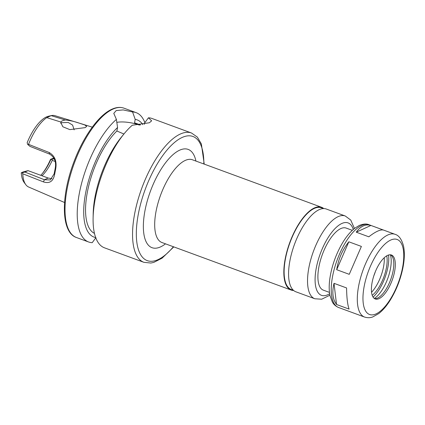<?xml version="1.0" encoding="UTF-8"?>
<svg xmlns="http://www.w3.org/2000/svg" width="425" height="425" viewBox="0 0 425 425"><rect width="100%" height="100%" fill="white"/><g stroke="black" fill="none" stroke-linecap="round" stroke-linejoin="round"><path stroke-width="0.64" d="M377.512 231.211C374.988 232.379 372.093 234.244 368.826 236.81L356.267 232.188C358.392 229.208 360.708 227.131 363.226 225.957C365.75 224.809 368.31 224.639 370.919 225.447L383.478 230.068C382.011 229.681 380.024 230.063 377.512 231.211M346.577 287.948C346.72 297.803 347.554 304.853 349.09 309.103L336.531 304.486C332.711 299.391 331.872 292.342 334.018 283.332L346.577 287.948M361.388 246.426L349.249 274.327L336.69 269.705C338.417 258.995 342.46 249.698 348.829 241.809L361.388 246.426M336.531 304.486L334.018 283.332M336.69 269.705L348.829 241.809M356.267 232.188L370.919 225.447M352.304 230.334L346.194 228.087A33.07 13.255 110.2 0 0 340.77 228.602A33.07 13.255 110.2 0 0 320.408 260.493A33.07 13.255 110.2 0 0 323.361 290.158L329.471 292.405M387.6 255.372A23.423 9.387 110.2 0 0 373.177 277.961A23.423 9.387 110.2 0 0 375.27 298.977A23.423 9.387 110.2 0 0 392.169 280.234A23.423 9.387 110.2 0 0 391.446 255.005A23.423 9.387 110.2 0 0 387.6 255.372M374.547 298.616A23.423 9.387 110.2 0 0 376.247 298.525A23.423 9.387 110.2 0 0 390.66 279.677A23.423 9.387 110.2 0 0 391.898 255.983A23.423 9.387 110.2 0 0 390.66 254.809M374.303 298.451A26.068 10.45 110.2 0 0 387.712 278.593A26.068 10.45 110.2 0 0 390.362 254.777M373.07 297.102A28.247 11.321 110.2 0 0 388.556 255.005M372.22 295.317A25.08 10.051 110.2 0 0 386.75 255.818M371.556 292.272A25.08 10.051 110.2 0 0 384.269 257.704M373.819 275.852A30.313 12.15 110.2 0 0 375.355 271.676M354.445 228.48L350.752 220.06L345.265 215.996L326.304 209.026A44.094 17.669 110.2 0 0 319.069 209.711A44.094 17.669 110.2 0 0 291.922 252.232A44.094 17.669 110.2 0 0 295.864 291.789L314.819 298.764L321.698 299.211L329.901 295.205M323.499 208.579L321.374 207.798A43.541 17.452 110.2 0 0 314.229 208.478A43.541 17.452 110.2 0 0 287.422 250.468A43.541 17.452 110.2 0 0 291.311 289.531L293.436 290.312M323.781 208.574A44.094 17.669 110.2 0 0 321.566 207.278A44.094 17.669 110.2 0 0 314.33 207.968A44.094 17.669 110.2 0 0 287.183 250.49A44.094 17.669 110.2 0 0 291.12 290.047A44.094 17.669 110.2 0 0 293.648 290.493M204.228 164.119L201.36 143.932L197.338 137.084L191.505 133.009L152.044 118.495A68.898 27.609 110.2 0 0 148.442 117.805L151.64 120.822L149.387 122.756L132.265 125.248A68.898 27.609 110.2 0 0 124.153 133.732A68.898 27.609 110.2 0 0 93.107 218.137A68.898 27.609 110.2 0 0 104.476 247.817L143.937 262.331L150.854 263.033L153.776 262.4L162.079 258.182L173.782 246.883M123.925 134.008L116.875 131.006L117.566 127.5L116.397 119.409A68.898 27.609 110.2 0 0 80.394 188.243A68.898 27.609 110.2 0 0 88.607 241.979A68.898 27.609 110.2 0 0 92.214 242.675L95.96 237.617M116.397 119.409L113.783 113.395L116.216 110.553L123.192 109.91L132.568 111.966L135.214 119.377L134.528 122.883L140.362 124.982M144.861 122.644A68.898 27.609 110.2 0 0 136.175 112.657A68.898 27.609 110.2 0 0 132.568 111.966M117.566 127.5A62.459 25.032 110.2 0 0 85.834 191.909A62.459 25.032 110.2 0 0 95.694 237.57M142.848 124.615A62.459 25.032 110.2 0 0 135.214 119.377M116.875 131.006A58.836 23.582 110.2 0 0 88.055 188.742A58.836 23.582 110.2 0 0 94.456 233.373M124.153 133.732L121.343 137.174A62.459 25.032 110.2 0 0 93.192 213.695L93.107 218.137M144.41 124.307L144.691 122.862L148.442 117.805M140.494 124.966L135.899 123.277A58.836 23.582 110.2 0 0 134.528 122.883M116.769 122.363A19.29 6.556 -168.9 0 1 139.395 125.088M92.278 127.144L54.942 115.674A38.032 15.242 110.2 0 0 51.218 115.611A38.032 15.242 110.2 0 0 51.149 115.627L65.312 120.015C69.631 120.36 74.343 121.428 79.454 123.213L84.857 124.982L86.679 126.416L85.17 127.617L69.833 129.614L62.857 126.777L60.775 122.48L60.903 122.044L46.782 117.635A38.032 15.242 110.2 0 0 28.533 144.341L27.673 144.426L29.957 146.375L49.486 154.062C54.543 157.053 56.44 161.883 55.17 168.55L54.124 173.894L50.288 179.94L44.444 179.754L24.916 172.061L22.111 172.784L22.759 173.777L43.377 181.879C49.422 183.834 53.146 181.454 54.554 174.739L55.643 169.192C57.067 161.431 54.905 155.858 49.141 152.485L28.533 144.341M22.759 173.777A38.032 15.242 110.2 0 0 25.813 184.684A38.032 15.242 110.2 0 0 28.688 187.042L64.558 202.507M24.916 172.061L28.023 170.632L48.168 178.038L51.983 178.712M51.218 115.611L48.471 116.238A36.438 14.604 110.2 0 0 27.152 142.715L27.673 144.426M54.432 159.2L53.561 158.881L54.156 158.605M53.561 158.881L50.809 159.566L50.543 159.327L53.858 158.047M42.346 173.559A33.07 13.255 110.2 0 0 50.543 159.327M40.731 175.307A30.313 12.15 110.2 0 0 42.936 172.853A30.313 12.15 110.2 0 0 50.809 159.566M22.111 172.784L21.25 172.81L23.072 171.971L28.023 170.632M21.25 172.81A36.438 14.604 110.2 0 0 24.124 182.421L25.813 184.684M51.967 159.359L52.222 160.384L55.165 161.468M41.969 175.759A28.937 11.597 110.2 0 0 52.222 160.384M46.782 117.635L51.149 115.627M65.312 120.015C62.873 120.387 61.402 121.067 60.903 122.044M60.748 123.383L61.301 122.708L68.239 122.464L72.579 125.078L74.168 129.853M387.786 234.993A44.094 17.669 110.2 0 0 360.644 277.509A44.094 17.669 110.2 0 0 364.581 317.066C369.107 318.442 372.002 317.183 372.752 316.944L378.723 313.597C382.659 310.521 386.399 306.202 389.932 300.634C396.142 290.663 400.472 279.692 402.927 267.734C404.573 259.362 404.775 252.137 403.532 246.059C401.689 239.264 398.852 235.349 395.027 234.303A44.094 17.669 110.2 0 0 387.786 234.993M395.027 234.303L368.958 224.713A44.094 17.669 110.2 0 0 361.723 225.404A44.094 17.669 110.2 0 0 334.576 267.92A44.094 17.669 110.2 0 0 338.518 307.477L364.581 317.066M353.287 229.442A38.585 15.465 110.2 0 0 341.764 223.518A38.585 15.465 110.2 0 0 316.041 269.344A38.585 15.465 110.2 0 0 329.641 293.723M345.265 215.996A44.094 17.669 110.2 0 0 338.024 216.686A44.094 17.669 110.2 0 0 310.882 259.207A44.094 17.669 110.2 0 0 314.819 298.764M390.591 240.114A39.961 16.012 110.2 0 0 363.221 303.036A39.961 16.012 110.2 0 0 396.259 287.831A39.961 16.012 110.2 0 0 390.591 240.114M321.566 207.278L192.419 159.773A44.094 17.669 110.2 0 0 185.183 160.464A44.094 17.669 110.2 0 0 158.036 202.985A44.094 17.669 110.2 0 0 161.978 242.542L291.12 290.047M195.93 161.07A52.36 20.984 110.2 0 0 179.568 150.222A52.36 20.984 110.2 0 0 144.309 214.567A52.36 20.984 110.2 0 0 165.49 243.833M203.851 163.981A66.141 26.504 110.2 0 0 182.065 137.503A66.141 26.504 110.2 0 0 136.616 226.637A66.141 26.504 110.2 0 0 173.411 246.75M191.505 133.009A68.898 27.609 110.2 0 0 180.195 134.088A68.898 27.609 110.2 0 0 137.78 200.526A68.898 27.609 110.2 0 0 143.937 262.331M136.175 112.657L123.967 108.168A68.898 27.609 110.2 0 0 112.657 109.246A68.898 27.609 110.2 0 0 70.247 175.684A68.898 27.609 110.2 0 0 76.399 237.49L88.607 241.979M48.168 178.038L44.444 179.754L43.377 181.879M54.124 173.894L54.554 174.739M55.17 168.55L55.643 169.192M49.486 154.062L49.141 152.485M338.518 307.477C334.178 305.596 332.786 302.759 332.377 302.09L329.997 295.672C328.987 290.78 328.939 285.069 329.858 278.534C331.59 266.916 335.399 255.76 341.275 245.055C345.445 237.612 349.977 231.981 354.859 228.156L359.247 225.462C363.306 223.853 366.541 223.603 368.958 224.713M76.399 237.49C61.051 232.411 60.706 196.908 73.647 162.61C82.987 137.116 98.531 115.154 111.833 109.267C116.227 107.233 120.27 106.866 123.967 108.168"/></g></svg>
